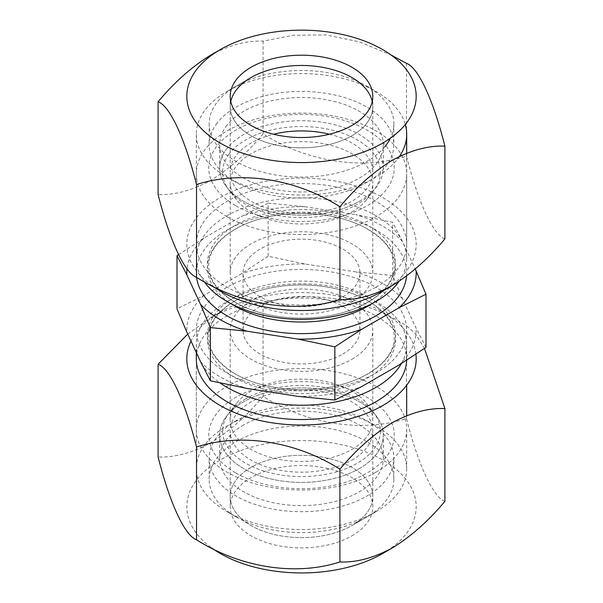 <?xml version="1.0" encoding="UTF-8"?>
<svg xmlns="http://www.w3.org/2000/svg" width="603" height="603" viewBox="0 0 603 603"><rect width="100%" height="100%" fill="white"/><g stroke="black" fill="none" stroke-linecap="round" stroke-linejoin="round"><path stroke-width="0.45" stroke-dasharray="3.02 2.26" d="M212.037 285.724A114.691 66.217 180 0 1 220.404 197.467A114.691 66.217 180 0 1 382.596 197.467A114.691 66.217 180 0 1 382.596 291.113M444.901 238.901C433.218 234.71 418.392 203.121 406.475 156.109C362.855 170.355 307.53 162.147 263.074 133.919C246.65 153.569 229.155 169.081 210.59 180.463C192.025 190.525 174.531 195.214 158.099 194.528M210.59 55.212C229.155 45.157 246.65 40.469 263.074 41.147L293.593 35.253L325.982 34.906L359.056 41.743L390.955 54.926M399.465 156.433A105.193 60.73 180 0 1 375.88 177.252A105.193 60.73 180 0 1 261.242 190.42A105.193 60.73 180 0 1 196.307 134.303A105.193 60.73 180 0 1 227.112 91.362L251.082 77.523L227.12 91.362A105.193 60.73 180 0 1 227.12 91.362A105.193 60.73 180 0 1 375.888 91.362A105.193 60.73 180 0 1 405.314 124.504M372.797 96.367L372.797 106.633A71.297 41.162 180 0 0 372.239 101.5A71.297 41.162 180 0 1 372.797 106.633A71.297 41.162 180 0 1 351.918 135.735A71.297 41.162 180 0 1 274.214 144.66A71.297 41.162 180 0 1 230.203 106.633A71.297 41.162 180 0 1 230.761 101.5A71.297 41.162 180 0 0 230.203 106.633L230.203 172.089A71.297 41.162 180 0 1 235.615 156.35A71.297 41.162 180 0 1 273.513 134.228M375.88 287.232A105.193 60.73 180 0 1 261.242 300.4A105.193 60.73 180 0 1 196.307 244.29A105.193 60.73 180 0 1 227.12 201.342A105.193 60.73 180 0 1 341.758 188.181A105.193 60.73 180 0 1 406.693 244.29A105.193 60.73 180 0 1 375.88 287.232A105.193 60.73 0 0 0 227.12 287.232A105.193 60.73 0 0 0 227.12 373.121A105.193 60.73 0 0 0 375.88 373.121A105.193 60.73 0 0 0 375.88 287.232M406.475 63.33L406.475 156.109M263.074 41.147L263.074 133.919M235.924 473.016A92.734 53.539 0 0 0 367.076 473.016A92.734 53.539 0 0 0 367.076 397.302A92.734 53.539 0 0 0 235.924 397.302A92.734 53.539 0 0 0 235.924 473.016M375.88 472.232A105.193 60.73 0 0 0 406.693 429.283A105.193 60.73 0 0 0 375.88 386.342A105.193 60.73 0 0 0 227.12 386.342A105.193 60.73 0 0 0 196.307 429.283A105.193 60.73 0 0 0 227.12 472.232A105.193 60.73 0 0 0 375.88 472.232M235.924 205.796A92.734 53.539 0 0 0 367.076 205.796A92.734 53.539 0 0 0 367.076 130.082A92.734 53.539 0 0 0 235.924 130.082A92.734 53.539 0 0 0 235.924 205.796M227.12 216.756A105.193 60.73 0 0 0 375.88 216.756A105.193 60.73 0 0 0 406.693 173.815A105.193 60.73 0 0 0 375.88 130.866A105.193 60.73 0 0 0 227.12 130.866A105.193 60.73 0 0 0 196.307 173.815A105.193 60.73 0 0 0 227.12 216.756M399.05 281.33A105.193 60.73 0 0 0 406.693 258.604A105.193 60.73 0 0 0 375.88 215.655A105.193 60.73 0 0 0 227.12 215.655A105.193 60.73 0 0 0 196.307 258.604A105.193 60.73 0 0 0 204.123 281.578M406.558 276.008A105.193 60.73 0 0 0 375.88 229.977A105.193 60.73 0 0 0 257.715 217.698A105.193 60.73 0 0 0 196.586 277.357M401.394 363.526A105.193 60.73 0 0 0 406.693 344.494A105.193 60.73 0 0 0 375.88 301.553A105.193 60.73 0 0 0 227.12 301.553A105.193 60.73 0 0 0 196.307 344.494A105.193 60.73 0 0 0 220.05 382.935M200.498 361.551A114.691 66.217 0 0 0 220.404 377.003A114.691 66.217 0 0 0 247.162 388.49M402.502 241.547A114.691 66.217 0 0 0 382.596 226.095A114.691 66.217 0 0 0 355.838 214.608L392.636 222.341L402.502 241.547L415.241 269.006M359.35 468.561A81.812 47.238 0 0 0 376.189 415.874A81.812 47.238 0 0 0 243.65 401.756A81.812 47.238 0 0 0 226.811 415.874A81.812 47.238 0 0 0 255.107 474.064A81.812 47.238 0 0 0 359.35 468.561A81.812 47.238 0 0 0 383.312 435.155A81.812 47.238 0 0 0 376.189 415.874A81.812 47.238 0 0 0 243.65 401.756A81.812 47.238 0 0 0 226.811 415.874A81.812 47.238 0 0 0 219.688 435.155A81.812 47.238 0 0 0 270.189 478.797A81.812 47.238 0 0 0 359.35 468.561M351.918 449.393A71.297 41.162 0 0 0 372.797 420.283A71.297 41.162 0 0 0 366.586 403.482A71.297 41.162 0 0 0 251.082 391.174A71.297 41.162 0 0 0 236.414 403.482A71.297 41.162 0 0 0 230.203 420.283A71.297 41.162 0 0 0 274.214 458.318A71.297 41.162 0 0 0 351.918 449.393M351.918 359.29A71.297 41.162 0 0 0 372.797 330.18A71.297 41.162 0 0 0 328.786 292.146A71.297 41.162 0 0 0 251.082 301.07A71.297 41.162 0 0 0 230.203 330.18A71.297 41.162 0 0 0 274.214 368.207A71.297 41.162 0 0 0 351.918 359.29M342.821 296.774A58.438 33.738 0 0 0 359.938 272.918A58.438 33.738 0 0 0 323.864 241.75A58.438 33.738 0 0 0 260.179 249.062A58.438 33.738 0 0 0 243.062 272.918A58.438 33.738 0 0 0 279.136 304.093A58.438 33.738 0 0 0 342.821 296.774M342.821 354.036A58.438 33.738 0 0 0 359.938 330.18A58.438 33.738 0 0 0 323.864 299.005A58.438 33.738 0 0 0 260.179 306.324A58.438 33.738 0 0 0 243.062 330.18A58.438 33.738 0 0 0 279.136 361.355A58.438 33.738 0 0 0 342.821 354.036M351.918 211.924A71.297 41.162 0 0 0 366.586 199.623A71.297 41.162 0 0 0 372.797 182.815A71.297 41.162 0 0 0 328.786 144.788A71.297 41.162 0 0 0 251.082 153.705A71.297 41.162 0 0 0 230.203 182.815A71.297 41.162 0 0 0 236.414 199.623A71.297 41.162 0 0 0 351.918 211.924M351.918 302.028A71.297 41.162 0 0 0 372.797 272.918A71.297 41.162 0 0 0 328.786 234.891A71.297 41.162 0 0 0 251.082 243.816A71.297 41.162 0 0 0 230.203 272.918A71.297 41.162 0 0 0 274.214 310.952A71.297 41.162 0 0 0 351.918 302.028M359.35 201.342A81.812 47.238 0 0 0 376.189 187.224A81.812 47.238 0 0 0 347.893 129.034A81.812 47.238 0 0 0 243.65 134.537A81.812 47.238 0 0 0 226.811 187.224A81.812 47.238 0 0 0 359.35 201.342M425.997 347.396L416.138 328.19L402.502 298.809L392.636 275.518L355.838 271.87L304.945 263.993L268.139 256.26L268.139 203.083L304.945 206.731L355.838 214.608M268.139 256.26L241.2 273.86L203.942 295.364L177.003 308.872M178.511 254.685L203.942 238.102L241.2 216.598L268.139 203.083M392.636 275.518L392.636 222.341M203.942 295.364A114.691 66.217 0 0 0 186.862 332.17M304.945 263.993A114.691 66.217 0 0 0 241.2 273.86M402.502 298.809A114.691 66.217 0 0 0 355.838 271.87M399.058 364.996A114.691 66.217 0 0 0 416.138 328.19M298.055 396.367A114.691 66.217 0 0 0 361.8 386.5M304.945 206.731A114.691 66.217 0 0 0 241.2 216.598M203.942 238.102A114.691 66.217 0 0 0 187.043 268.734M415.904 354.157A114.691 66.217 0 0 0 341.637 296.782A114.691 66.217 0 0 0 220.404 311.992A114.691 66.217 0 0 0 191 341.079M220.404 311.992L210.59 317.653C229.148 307.598 246.642 302.91 263.074 303.595C306.693 289.35 362.026 297.55 406.475 325.778L415.196 333.421L424.489 348.421M187.759 334.1L210.59 317.653M382.596 553.554A114.691 66.217 0 0 0 382.596 459.916A114.691 66.217 0 0 0 220.404 459.916A114.691 66.217 0 0 0 212.037 548.165M444.901 501.342C433.218 497.151 418.392 465.561 406.475 418.55C362.855 432.796 307.53 424.595 263.074 396.367C246.642 416.025 229.148 431.537 210.59 442.911C192.018 452.966 174.523 457.654 158.099 456.976M375.88 511.736A105.193 60.73 0 0 0 375.888 511.736A105.193 60.73 0 0 0 406.693 468.795A105.193 60.73 0 0 0 341.758 412.686A105.193 60.73 0 0 0 227.12 425.846A105.193 60.73 0 0 0 196.307 468.795A105.193 60.73 0 0 0 227.112 511.736A105.193 60.73 0 0 0 375.88 511.736L351.918 525.575A71.297 41.162 0 0 0 372.797 496.473A71.297 41.162 0 0 0 328.786 458.438A71.297 41.162 0 0 0 251.082 467.363A71.297 41.162 0 0 0 230.203 496.473A71.297 41.162 0 0 0 251.082 525.575A71.297 41.162 0 0 0 351.918 525.575L351.918 525.575A71.297 41.162 0 0 0 372.797 496.473A71.297 41.162 0 0 0 328.786 458.438A71.297 41.162 0 0 0 251.082 467.363A71.297 41.162 0 0 0 230.203 496.473A71.297 41.162 0 0 0 251.082 525.575A71.297 41.162 0 0 0 351.918 525.575L366.79 516.99A92.334 53.305 0 0 0 393.834 479.295A92.334 53.305 0 0 0 336.836 430.045A92.334 53.305 0 0 0 236.21 441.6A92.334 53.305 0 0 0 209.166 479.295A92.334 53.305 0 0 0 236.21 516.99A92.334 53.305 0 0 0 366.79 516.99L375.888 511.736M406.671 360.179A105.193 60.73 0 0 0 406.693 358.808A105.193 60.73 0 0 0 341.758 302.698A105.193 60.73 0 0 0 227.12 315.866A105.193 60.73 0 0 0 196.307 358.808L196.307 429.283M351.918 535.841A71.297 41.162 0 0 0 372.797 506.731A71.297 41.162 0 0 0 328.786 468.704A71.297 41.162 0 0 0 251.082 477.629A71.297 41.162 0 0 0 230.203 506.731A71.297 41.162 0 0 0 274.214 544.765A71.297 41.162 0 0 0 351.918 535.841M263.074 396.367L263.074 303.595M406.475 418.55L406.475 325.778M329.487 134.228A71.297 41.162 180 0 1 372.797 172.089A71.297 41.162 180 0 1 367.385 187.827A71.297 41.162 180 0 1 287.601 212.46A71.297 41.162 180 0 1 230.203 172.089M372.797 172.089L372.797 106.633A71.297 41.162 180 0 1 367.385 122.364A71.297 41.162 180 0 1 287.601 147.004A71.297 41.162 180 0 1 230.203 106.633L230.203 96.367M384.729 146.883A92.334 53.305 180 0 1 281.006 175.782A92.334 53.305 180 0 1 209.166 123.803A92.334 53.305 180 0 1 216.183 103.422A92.334 53.305 180 0 1 236.21 86.108A92.334 53.305 180 0 1 366.79 86.108A92.334 53.305 180 0 1 393.834 123.803A92.334 53.305 180 0 1 390.405 138.193M216.183 124.339A92.334 53.305 180 0 1 319.492 92.44A92.334 53.305 180 0 1 393.834 144.72A92.334 53.305 180 0 1 386.817 165.101A92.334 53.305 180 0 1 283.508 197.008A92.334 53.305 180 0 1 209.166 144.72A92.334 53.305 180 0 1 216.183 124.339M225.899 126.66A81.812 47.238 180 0 1 317.442 98.395A81.812 47.238 180 0 1 383.312 144.72A81.812 47.238 180 0 1 377.101 162.78A81.812 47.238 180 0 1 285.558 191.053A81.812 47.238 180 0 1 219.688 144.72A81.812 47.238 180 0 1 225.899 126.66M225.899 149.883A81.812 47.238 180 0 1 317.442 121.61A81.812 47.238 180 0 1 383.312 167.943A81.812 47.238 180 0 1 377.101 186.003A81.812 47.238 180 0 1 376.189 187.224A81.812 47.238 180 0 1 301.5 215.181A81.812 47.238 180 0 1 226.811 187.224A81.812 47.238 180 0 1 219.688 167.943A81.812 47.238 180 0 1 225.899 149.883M228.605 154.677A78.887 45.542 180 0 1 331.658 129.999A78.887 45.542 180 0 1 374.395 189.5A78.887 45.542 180 0 1 373.513 190.676A78.887 45.542 180 0 1 301.5 217.63A78.887 45.542 180 0 1 229.487 190.676A78.887 45.542 180 0 1 228.605 154.677M351.918 460.119A71.297 41.162 0 0 0 372.797 431.009A71.297 41.162 0 0 0 328.786 392.983A71.297 41.162 0 0 0 251.082 401.907A71.297 41.162 0 0 0 230.203 431.009A71.297 41.162 0 0 0 274.214 469.044A71.297 41.162 0 0 0 351.918 460.119M236.21 420.683A92.334 53.305 0 0 0 209.166 458.378A92.334 53.305 0 0 0 266.164 507.628A92.334 53.305 0 0 0 366.79 496.073A92.334 53.305 0 0 0 393.834 458.378A92.334 53.305 0 0 0 336.836 409.128A92.334 53.305 0 0 0 236.21 420.683M243.65 424.979A81.812 47.238 0 0 0 219.688 458.378A81.812 47.238 0 0 0 270.189 502.02A81.812 47.238 0 0 0 359.35 491.777A81.812 47.238 0 0 0 383.312 458.378A81.812 47.238 0 0 0 332.811 414.736A81.812 47.238 0 0 0 243.65 424.979M245.722 398.809A78.887 45.542 0 0 0 229.487 412.422A78.887 45.542 0 0 0 256.765 468.523A78.887 45.542 0 0 0 357.278 463.217A78.887 45.542 0 0 0 373.513 412.422A78.887 45.542 0 0 0 245.722 398.809M234.966 302.246A94.098 54.323 0 0 0 368.034 302.246A94.098 54.323 0 0 0 368.034 225.424A94.098 54.323 0 0 0 234.966 225.424A94.098 54.323 0 0 0 234.966 302.246M234.966 373.822A94.098 54.323 0 0 0 368.034 373.822A94.098 54.323 0 0 0 368.034 297A94.098 54.323 0 0 0 234.966 297A94.098 54.323 0 0 0 234.966 373.822M371.915 303.724A94.098 54.323 0 0 0 368.034 229.276A94.098 54.323 0 0 0 236.994 228.138A94.098 54.323 0 0 0 231.085 303.724M234.966 377.682A94.098 54.323 0 0 0 368.034 377.682A94.098 54.323 0 0 0 368.034 300.852A94.098 54.323 0 0 0 234.966 300.852A94.098 54.323 0 0 0 234.966 377.682M196.307 134.303L196.307 244.29M406.693 153.23L406.693 244.29M366.79 86.108L375.888 91.362M394.234 265.765C395.214 287.45 366.632 310.176 326.773 316.145C294.882 321.505 258.37 315.934 235.366 302.374C217.766 291.724 208.902 279.521 208.766 265.765C208.058 246.001 231.371 225.145 266.322 217.321C300.219 209.098 342.225 214.073 367.634 229.148C385.234 239.798 394.098 252.001 394.234 265.765M394.234 337.341C395.214 359.026 366.632 381.752 326.773 387.721C294.882 393.081 258.37 387.51 235.366 373.95C217.766 363.3 208.902 351.097 208.766 337.341C208.058 317.577 231.371 296.721 266.322 288.897C300.219 280.674 342.225 285.649 367.634 300.724C385.234 311.374 394.098 323.577 394.234 337.341M366.586 403.482L373.513 412.422M372.797 420.283L372.797 330.18M359.938 330.18L359.938 272.918M372.797 272.918L372.797 182.815M366.586 199.623L373.513 190.676M196.307 258.604L196.307 173.815M196.307 352.514L196.307 344.494M406.693 429.283L406.693 468.795M406.693 358.808L406.693 344.494M406.693 258.604L406.693 173.815M236.414 199.623L229.487 190.676M230.203 272.918L230.203 182.815M243.062 330.18L243.062 272.918M230.203 420.283L230.203 330.18M236.414 403.482L229.487 412.422M372.797 506.731L372.797 431.009M230.203 506.731L230.203 431.009M196.307 468.795L196.307 358.808M236.21 516.99L227.112 511.736M251.082 77.523L236.21 86.108M393.834 123.803L393.834 144.72M383.312 144.72L383.312 167.943M219.688 144.72L219.688 167.943M209.166 123.803L209.166 144.72M209.166 479.295L209.166 458.378M219.688 458.378L219.688 435.155M383.312 458.378L383.312 435.155M393.834 479.295L393.834 458.378"/><path stroke-width="0.9" d="M392.41 285.445C410.982 274.056 428.477 258.544 444.901 238.901L444.901 146.122C428.477 145.444 410.982 150.132 392.41 160.187C373.852 171.561 356.358 187.073 339.926 206.731L339.926 299.503C356.358 300.188 373.852 295.5 392.41 285.445L382.596 291.113A114.691 66.217 180 0 1 212.037 285.724M220.404 49.544A114.691 66.217 180 0 1 382.596 49.544A114.691 66.217 180 0 1 382.596 143.182A114.691 66.217 180 0 1 220.404 143.182A114.691 66.217 180 0 1 220.404 49.544L210.59 55.212C192.025 66.586 174.531 82.098 158.099 101.756L158.099 194.528C169.782 240.71 184.608 273.008 196.525 277.32C240.145 305.065 295.47 313.975 339.926 299.503M390.955 54.926L406.475 63.33C418.165 67.521 432.992 99.111 444.901 146.122M251.082 77.523L251.082 77.523A71.297 41.162 180 0 1 351.918 77.523A71.297 41.162 180 0 1 372.239 101.5A71.297 41.162 180 0 0 351.918 77.523A71.297 41.162 180 0 0 251.082 77.523A71.297 41.162 180 0 0 230.761 101.5A71.297 41.162 180 0 1 235.615 90.895A71.297 41.162 180 0 1 251.082 77.523M351.918 125.469A71.297 41.162 180 0 1 274.214 134.394A71.297 41.162 180 0 1 230.203 96.367A71.297 41.162 180 0 1 251.082 67.257A71.297 41.162 180 0 1 328.786 58.333A71.297 41.162 180 0 1 372.797 96.367A71.297 41.162 180 0 1 351.918 125.469M339.926 206.731C296.307 178.993 240.974 170.076 196.525 184.548L196.525 277.32M196.525 184.548C184.835 138.373 170.008 106.068 158.099 101.756M405.314 124.504A105.193 60.73 180 0 1 406.693 134.303A105.193 60.73 180 0 1 399.465 156.433M204.123 281.578A105.193 60.73 0 0 0 227.12 301.545A105.193 60.73 0 0 0 375.88 301.545A105.193 60.73 0 0 0 399.05 281.33M196.586 277.357A105.193 60.73 0 0 0 227.12 315.866A105.193 60.73 0 0 0 339.27 329.6A105.193 60.73 0 0 0 406.558 276.008M220.05 382.935A105.193 60.73 0 0 0 227.12 387.443A105.193 60.73 0 0 0 375.88 387.443A105.193 60.73 0 0 0 401.394 363.526M177.003 255.702L177.003 308.872L186.862 332.17L200.498 361.551L210.364 380.757L210.364 327.58L200.498 304.289L186.862 274.908L177.003 255.702L178.511 254.685M210.364 380.757L247.162 388.49L298.055 396.367L334.861 400.015L361.8 386.5L399.058 364.996L425.997 347.396L425.997 294.226L399.058 307.734L361.8 329.246L334.861 346.846L298.055 339.105L247.162 331.235L210.364 327.58M415.241 269.006L425.997 294.226M334.861 400.015L334.861 346.846M298.055 339.105A114.691 66.217 0 0 0 361.8 329.246M399.058 307.734A114.691 66.217 0 0 0 416.138 270.928M187.043 268.734A114.691 66.217 0 0 0 186.862 274.908M200.498 304.289A114.691 66.217 0 0 0 247.162 331.235M191 341.079A114.691 66.217 0 0 0 243.695 416.002A114.691 66.217 0 0 0 382.596 405.631A114.691 66.217 0 0 0 415.904 354.157M424.489 348.421L444.901 408.57C428.469 407.884 410.975 412.573 392.41 422.635C373.845 434.017 356.35 449.529 339.926 469.179C296.307 441.434 240.974 432.524 196.525 446.996C184.835 400.814 170.008 368.516 158.099 364.204L187.759 334.1M212.037 548.165A114.691 66.217 0 0 0 382.596 553.554L392.41 547.886C410.975 536.512 428.469 521 444.901 501.342L444.901 408.57M158.099 364.204L158.099 456.976C169.782 503.151 184.608 535.449 196.525 539.768C240.145 567.513 295.47 576.423 339.926 561.951C356.35 562.637 373.845 557.948 392.41 547.886M196.307 352.514L196.307 358.808A105.193 60.73 0 0 0 261.242 414.917A105.193 60.73 0 0 0 375.88 401.756A105.193 60.73 0 0 0 406.671 360.179M196.525 539.768L196.525 446.996M339.926 561.951L339.926 469.179M390.405 138.193A92.334 53.305 180 0 1 386.817 144.185A92.334 53.305 180 0 1 384.729 146.883M273.513 134.228A71.297 41.162 180 0 1 329.487 134.228M231.085 303.724A94.098 54.323 0 0 0 234.966 306.105A94.098 54.323 0 0 0 371.915 303.724M406.693 134.303L406.693 153.23M406.693 415.678L406.693 385.189L406.693 415.678"/></g></svg>
